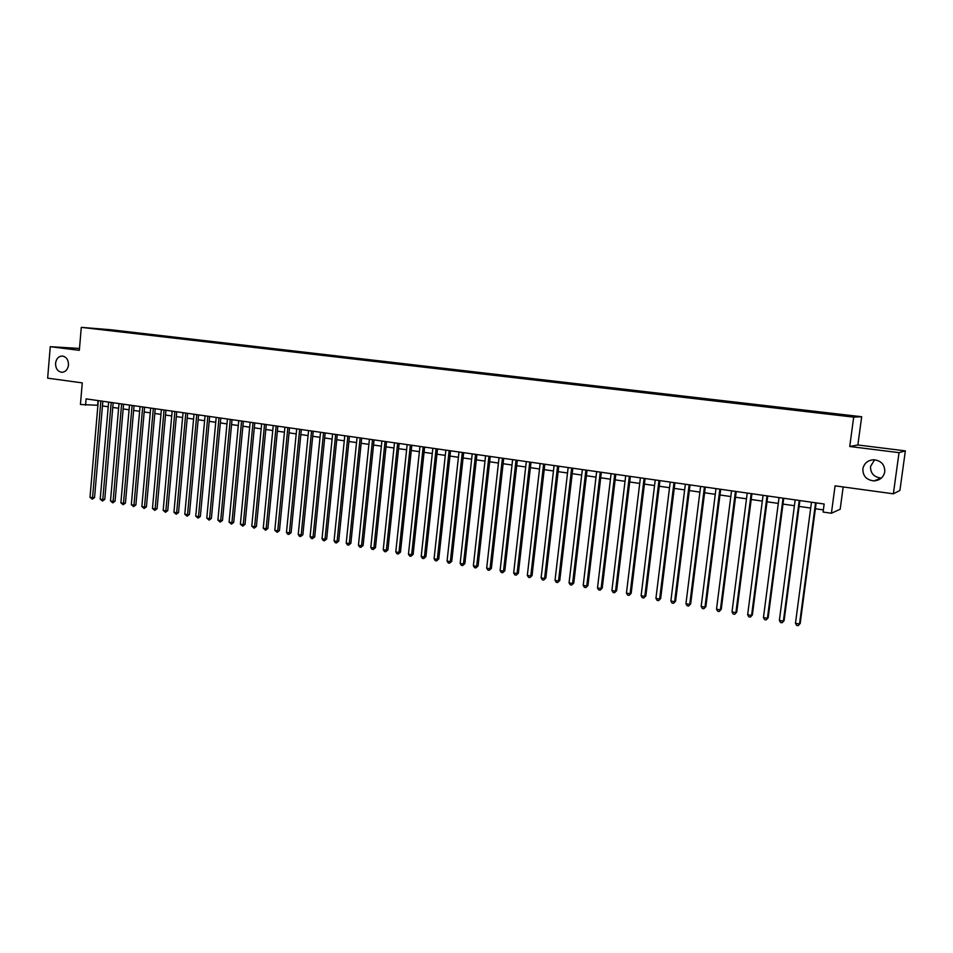 <?xml version="1.0" encoding="UTF-8"?>
<svg xmlns="http://www.w3.org/2000/svg" width="953" height="953" viewBox="0 0 953 953"><rect width="100%" height="100%" fill="white"/><g stroke="black" fill="none" stroke-linecap="round" stroke-linejoin="round"><path stroke-width="1.43" d="M68.485 364.999C67.746 369.645 65.495 372.063 61.731 372.278C57.633 371.479 55.584 368.489 55.56 363.307C56.298 358.638 58.562 356.208 62.362 356.017C66.424 356.839 68.461 359.841 68.485 364.999M881.418 478.049L881.263 478.049C874.056 477.274 870.47 473.427 870.506 466.517L874.592 459.787M884.777 471.759C883.55 477.346 879.953 480.395 874.02 480.896C866.539 480.074 862.822 476.071 862.858 468.9C864.121 463.206 867.802 460.156 873.889 459.751C881.215 460.68 884.849 464.683 884.777 471.759M91.548 328.475L98.242 329.083L91.548 328.475M861.679 416.735L110.715 329.738L81.291 327.356L853.685 417.128L861.679 416.735L857.867 444.98L849.742 446.492L899.024 452.651L905.35 450.876L857.867 444.98M905.35 450.876L899.906 490.45L893.366 493.809L835.066 485.839L831.409 513.25L840.177 509.224L843.167 486.947M79.504 348.441L50.259 346.689L47.65 378.162L82.268 382.892L80.433 404.489L97.909 405.287M899.024 452.651L893.366 493.809M831.409 513.25L823.082 512.047L824.154 504.018L86.104 398.878L85.556 405.228M844.084 415.699L834.757 414.769L844.06 415.913M105.628 330.072L849.409 416.235L852.792 416.092L836.436 413.947L122.889 331.251L117.052 331.394M105.521 329.857L117.481 330.822M849.742 446.492L853.685 417.128M50.259 346.689L79.337 350.323L81.291 327.356M102.459 405.942L108.213 406.776M112.764 407.431L118.601 408.277M123.163 408.932L129.072 409.778M133.623 410.445L139.614 411.303M144.177 411.958L150.24 412.84M154.803 413.495L160.95 414.376M165.524 415.043L171.731 415.937M176.317 416.592L182.607 417.497M187.193 418.164L193.566 419.082M198.164 419.749L204.621 420.678M209.207 421.333L215.747 422.286M220.346 422.941L226.969 423.894M231.579 424.561L238.286 425.526M242.884 426.194L249.686 427.17M254.296 427.837L261.17 428.826M265.792 429.493L272.761 430.506M277.383 431.173L284.435 432.185M289.057 432.853L296.204 433.889M300.838 434.556L308.069 435.592M312.703 436.26L320.041 437.32M324.675 437.987L332.097 439.059M336.743 439.726L344.259 440.81M348.905 441.477L356.529 442.585M361.175 443.252L368.894 444.36M373.54 445.039L381.367 446.159M386.013 446.838L393.934 447.97M398.592 448.649L406.609 449.804M411.279 450.471L419.403 451.651M424.061 452.318L432.293 453.509M436.962 454.176L445.301 455.379M449.971 456.058L458.417 457.273M463.087 457.952L471.64 459.179M476.321 459.858L484.982 461.109M489.663 461.776L498.443 463.039M503.124 463.718L512.011 465.004M516.705 465.683L525.711 466.982M530.392 467.649L539.517 468.971M544.211 469.65L553.455 470.973M558.148 471.652L567.511 473.01M572.205 473.677L581.699 475.047M586.393 475.726L596.006 477.119M600.712 477.787L610.444 479.192M615.15 479.871L625.025 481.301M629.719 481.98L639.725 483.421M644.419 484.1L654.556 485.553M659.262 486.233L669.53 487.71M674.224 488.389L684.635 489.89M689.341 490.569L699.883 492.093M704.589 492.772L715.274 494.309M719.98 494.988L730.808 496.549M735.502 497.228L746.485 498.812M751.19 499.491L762.305 501.099M767.01 501.766L778.279 503.398M782.985 504.077L794.409 505.721M799.114 506.4L810.693 508.068M815.387 508.747L823.368 509.903M98.04 400.57L97.647 405.251M122.818 332.061L122.889 331.251M106.283 329.524L106.343 330.155M815.565 502.791L799.519 624.001L795.469 623.274L811.468 502.207M816.161 502.874L800.198 623.441L798.245 625.644L796.625 625.359L795.469 623.274M800.198 623.441L798.245 625.644M799.233 500.468L783.39 621.118L779.375 620.403L795.171 499.884M799.877 500.551L784.116 620.57L782.139 622.762L780.531 622.476L779.375 620.403M784.116 620.57L782.139 622.762M783.056 498.157L767.415 618.271L763.448 617.556L779.042 497.585M783.747 498.252L768.178 617.723L766.188 619.903L764.604 619.629L763.448 617.556M768.178 617.723L766.188 619.903M767.034 495.882L751.583 615.447L747.652 614.745L763.055 495.31M767.761 495.977L752.382 614.911L750.392 617.079L748.82 616.794L747.652 614.745M752.382 614.911L750.392 617.079M751.167 493.618L735.907 612.648L732.011 611.945L747.223 493.058M751.929 493.725L736.74 612.112L734.727 614.28L733.179 613.994L732.011 611.945M736.74 612.112L734.727 614.28M735.442 491.379L720.373 609.872L716.513 609.181L731.535 490.819M736.24 491.486L721.242 609.348L719.217 611.492L717.68 611.218L716.513 609.181M721.242 609.348L719.217 611.492M719.86 489.151L704.982 607.121L701.158 606.442L715.989 488.603M720.694 489.27L705.887 606.608L703.85 608.741L702.325 608.467L701.158 606.442M705.887 606.608L703.85 608.741M704.434 486.959L689.734 604.393L685.946 603.726L700.598 486.411M705.303 487.078L690.675 603.904L688.626 606.013L687.113 605.751L685.946 603.726M690.675 603.904L688.626 606.013M689.138 484.779L674.617 601.7L670.864 601.033L685.338 484.243M690.043 484.91L675.594 601.212L673.545 603.309L672.044 603.046L670.864 601.033M675.594 601.212L673.545 603.309M673.985 482.623L659.643 599.02L655.926 598.365L670.221 482.087M674.927 482.754L660.655 598.544L658.594 600.64L657.105 600.366L655.926 598.365M660.655 598.544L658.594 600.64M658.976 480.479L644.812 596.375L641.119 595.72L655.235 479.955M659.941 480.622L645.848 595.911L643.775 597.984L642.298 597.722L641.119 595.72M645.848 595.911L643.775 597.984M644.097 478.358L630.1 593.755L626.443 593.1L640.392 477.834M645.098 478.501L631.172 593.29L629.099 595.351L627.634 595.089L626.443 593.1M631.172 593.29L629.099 595.351M629.349 476.262L615.531 591.146L611.909 590.503L625.692 475.738M630.386 476.405L616.627 590.693L614.542 592.742L613.101 592.492L611.909 590.503M616.627 590.693L614.542 592.742M614.745 474.177L601.093 588.573L597.495 587.93L611.111 473.665M615.805 474.332L602.225 588.12L600.128 590.169L598.687 589.907L597.495 587.93M602.225 588.12L600.128 590.169M600.259 472.116L586.774 586.012L583.212 585.38L596.661 471.604M601.355 472.271L587.941 585.571L585.833 587.608L584.403 587.346L583.212 585.38M587.941 585.571L585.833 587.608M585.904 470.079L572.586 583.474L569.06 582.855L582.343 469.567M587.036 470.234L573.777 583.045L571.657 585.071L570.251 584.808L569.06 582.855M573.777 583.045L571.657 585.071M571.681 468.042L558.529 580.973L555.027 580.341L568.155 467.542M572.848 468.209L559.745 580.544L557.624 582.545L556.218 582.295L555.027 580.341M559.745 580.544L557.624 582.545M557.588 466.041L544.58 578.483L541.125 577.863L554.086 465.541M558.78 466.208L545.831 578.066L543.698 580.055L542.317 579.805L541.125 577.863M545.831 578.066L543.698 580.055M543.615 464.051L530.773 576.017L527.331 575.398L540.137 463.551M544.83 464.218L532.048 575.612L529.904 577.589L528.534 577.339L527.331 575.398M532.048 575.612L529.904 577.589M529.761 462.074L517.074 573.563L513.667 572.956L526.318 461.586M531.012 462.253L518.372 573.17L516.228 575.135L514.87 574.897L513.667 572.956M518.372 573.17L516.228 575.135M516.038 460.12L503.494 571.145L500.111 570.537L512.619 459.632M517.312 460.299L504.816 570.752L503.494 571.145L502.672 572.705L501.314 572.467L500.111 570.537M504.816 570.752L502.672 572.705M502.422 458.179L490.033 568.738L486.685 568.143L499.038 457.702M503.72 458.369L491.391 568.357L490.033 568.738L489.223 570.299L487.888 570.061L486.685 568.143M491.391 568.357L489.223 570.299M488.925 456.261L476.679 566.356L473.367 565.76L485.577 455.784M490.259 456.451L478.061 565.975L476.679 566.356L475.892 567.917L474.57 567.678L473.367 565.76M478.061 565.975L475.892 567.917M475.547 454.355L463.456 563.997L460.156 563.402L472.223 453.878M476.905 454.545L464.861 563.628L463.456 563.997L462.681 565.546L461.371 565.308L460.156 563.402M464.861 563.628L462.681 565.546M462.288 452.461L450.328 561.651L447.064 561.067L458.989 451.996M463.67 452.663L451.758 561.281L450.328 561.651L449.578 563.199L448.279 562.961L447.064 561.067M451.758 561.281L449.578 563.199M449.137 450.59L437.32 559.328L434.091 558.744L445.861 450.126M450.543 450.793L438.773 558.97L437.32 559.328L436.593 560.876L435.295 560.638L434.091 558.744M438.773 558.97L436.593 560.876M436.093 448.732L424.419 557.029L421.214 556.445L432.853 448.267M437.522 448.934L425.908 556.671L424.419 557.029L423.716 558.565L422.429 558.339L421.214 556.445M425.908 556.671L423.716 558.565M423.168 446.886L411.636 554.741L408.456 554.169L419.951 446.433M424.621 447.1L413.137 554.396L411.636 554.741L410.934 556.278L409.671 556.052L408.456 554.169M413.137 554.396L410.934 556.278M410.35 445.063L398.95 552.478L395.793 551.906L407.157 444.61M411.827 445.277L400.474 552.144L398.95 552.478L398.271 554.003L397.008 553.788L395.793 551.906M400.474 552.144L398.271 554.003M397.639 443.252L386.37 550.226L383.249 549.667L394.482 442.8M399.14 443.467L387.919 549.905L386.37 550.226L385.715 551.763L384.464 551.537L383.249 549.667M387.919 549.905L385.715 551.763M385.036 441.453L373.898 547.999L370.8 547.451L381.903 441.013M386.561 441.68L375.47 547.677L373.898 547.999L373.254 549.524L372.015 549.309L370.8 547.451M375.47 547.677L373.254 549.524M372.528 439.678L361.532 545.795L358.447 545.247L369.419 439.238M374.076 439.893L363.117 545.473L361.532 545.795L360.901 547.32L359.674 547.093L358.447 545.247M363.117 545.473L360.901 547.32M360.139 437.915L349.263 543.603L346.213 543.055L357.053 437.475M361.699 438.13L350.871 543.293L349.263 543.603L348.643 545.116L347.428 544.902L346.213 543.055M350.871 543.293L348.643 545.116M347.845 436.164L337.088 541.423L334.062 540.887L344.783 435.724M349.429 436.391L338.732 541.125L337.088 541.423L336.492 542.948L335.289 542.722L334.062 540.887M338.732 541.125L336.492 542.948M335.647 434.425L325.021 539.279L322.019 538.743L332.621 433.996M337.255 434.651L326.676 538.981L325.021 539.279L324.437 540.78L323.246 540.565L322.019 538.743M326.676 538.981L324.437 540.78M323.555 432.698L313.049 537.135L310.082 536.599L320.542 432.269M325.187 432.936L314.728 536.849L313.049 537.135L312.489 538.648L311.297 538.433L310.082 536.599M314.728 536.849L312.489 538.648M311.56 430.994L301.184 535.014L298.229 534.49L308.569 430.565M313.215 431.221L302.875 534.728L301.184 535.014L300.624 536.515L299.445 536.313L298.229 534.49M302.875 534.728L300.624 536.515M299.659 429.291L289.402 532.918L286.472 532.393L296.705 428.874M301.339 429.529L291.118 532.632L289.402 532.918L288.866 534.407L287.699 534.204L286.472 532.393M291.118 532.632L288.866 534.407M287.854 427.611L277.716 530.821L274.809 530.309L284.923 427.194M289.545 427.861L279.455 530.547L277.716 530.821L277.192 532.322L274.809 530.309M279.455 530.547L277.192 532.322M276.156 425.943L266.125 528.76L263.242 528.236L273.237 425.526M277.859 426.194L267.876 528.486L266.125 528.76L265.625 530.249L263.242 528.236M267.876 528.486L265.625 530.249M264.541 424.288L254.63 526.699L251.771 526.187L261.646 423.882M266.268 424.538L256.405 526.437L254.63 526.699L254.141 528.188L251.771 526.187M256.405 526.437L254.141 528.188M253.022 422.655L243.229 524.662L240.382 524.162L250.151 422.239M254.773 422.906L245.016 524.412L243.229 524.662L242.741 526.151L240.382 524.162M245.016 524.412L242.741 526.151M241.585 421.023L231.913 522.649L229.089 522.149L238.75 420.618M243.36 421.274L233.711 522.399L231.913 522.649L231.448 524.126L229.089 522.149M233.711 522.399L231.448 524.126M230.257 419.403L220.679 520.636L217.892 520.147L227.433 419.01M232.032 419.665L222.502 520.398L220.679 520.636L220.226 522.113L217.892 520.147M222.502 520.398L220.226 522.113M218.999 417.807L209.541 518.646L206.777 518.158L216.2 417.402M220.81 418.057L211.375 518.408L209.541 518.646L209.1 520.124L206.777 518.158M211.375 518.408L209.1 520.124M207.849 416.211L198.486 516.681L195.746 516.192L205.062 415.818M209.66 416.473L200.344 516.443L198.486 516.681L198.069 518.146L195.746 516.192M200.344 516.443L198.069 518.146M196.771 414.638L187.527 514.715L184.799 514.239L194.019 414.245M198.605 414.9L189.397 514.489L187.527 514.715L187.11 516.192L184.799 514.239M189.397 514.489L187.11 516.192M185.787 413.078L176.639 512.774L173.934 512.297L183.047 412.685M187.634 413.34L178.533 512.547L176.639 512.774L176.245 514.239L173.934 512.297M178.533 512.547L176.245 514.239M174.887 411.517L165.846 510.844L163.166 510.367L172.171 411.136M176.758 411.791L167.752 510.629L165.846 510.844L165.465 512.309L163.166 510.367M167.752 510.629L165.465 512.309M164.071 409.981L155.136 508.938L152.468 508.461L161.379 409.599M165.953 410.255L157.054 508.723L155.136 508.938L154.755 510.391L152.468 508.461M157.054 508.723L154.755 510.391M153.338 408.456L144.499 507.032L141.854 506.567L150.669 408.075M155.232 408.718L146.428 506.829L144.499 507.032L144.141 508.485L141.854 506.567M146.428 506.829L144.141 508.485M142.688 406.931L133.956 505.15L131.323 504.685L140.031 406.562M144.594 407.205L135.898 504.947L133.956 505.15L133.599 506.603L131.323 504.685M135.898 504.947L133.599 506.603M132.11 405.43L123.485 503.279L120.876 502.815L129.489 405.049M134.051 405.704L125.439 503.077L123.485 503.279L123.14 504.733L120.876 502.815M125.439 503.077L123.14 504.733M121.627 403.929L113.085 501.433L110.5 500.968L119.018 403.56M123.568 404.215L115.063 501.23L113.085 501.433L112.764 502.874L110.5 500.968M115.063 501.23L112.764 502.874M111.215 402.452L102.781 499.586L100.208 499.134L108.63 402.083M113.181 402.726L104.77 499.396L102.781 499.586L102.459 501.028L100.208 499.134M104.77 499.396L102.459 501.028M100.887 400.975L92.536 497.764L89.999 497.299L98.314 400.617M102.864 401.261L94.55 497.573L92.536 497.764L92.238 499.193L89.999 497.299M94.55 497.573L92.238 499.193M874.02 480.896L881.263 478.049"/></g></svg>
